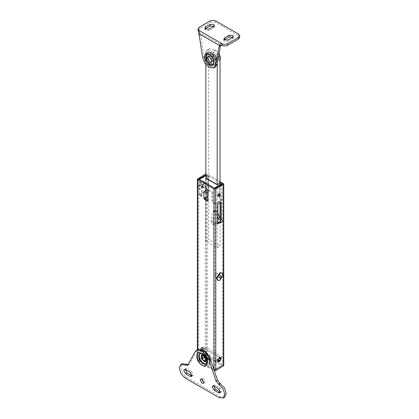 <?xml version="1.0" encoding="UTF-8"?>
<svg xmlns="http://www.w3.org/2000/svg" width="419" height="419" viewBox="0 0 419 419"><rect width="100%" height="100%" fill="white"/><g stroke="black" fill="none" stroke-linecap="round" stroke-linejoin="round"><path stroke-width="0.31" stroke-dasharray="2.1 1.57" d="M217.199 63.541L217.199 57.764L212.381 51.333L206.661 50.406L205.829 51.202L208.672 49.557L208.672 239.532L220.043 246.094L220.043 217.66M220.043 202.875L220.043 183.176L220.52 182.904M208.672 49.557L209.505 48.761L215.225 49.693L220.043 56.125M216.241 57.613L215.701 59.11L214.58 59.089L212.475 55.957L213.02 54.465L214.135 54.486L216.241 57.613M217.199 57.764L218.404 57.073M205.829 199.041L205.829 241.171L217.199 247.739L217.199 184.496M217.199 247.739L220.043 246.094M205.829 241.171L208.672 239.532M205.829 51.202L205.829 64.516M214.832 370.024L198.721 360.722L206.305 356.344L222.416 365.646L214.832 370.024L214.832 188.372L199.669 179.62L206.305 175.791L208.201 176.881L206.305 177.975L206.305 178.525L205.829 178.253L205.829 197.946M213.397 59.257L212.857 60.75L211.742 60.729L209.636 57.602L210.176 56.109L211.291 56.125L213.397 59.257M223.364 183.449L223.364 365.096L207.253 355.794L205.357 355.794L197.38 360.712L197.773 361.267L214.298 370.731M223.364 365.096L223.756 365.651M220.043 181.532L207.253 174.147L207.253 355.794M205.357 355.794L205.357 174.147L207.253 174.147M205.829 174.969L206.305 174.697L220.043 182.626M206.305 356.344L206.305 174.697M222.416 365.646L222.416 183.993M207.724 189.194L206.777 188.644L206.777 196.307L207.724 196.851L207.724 189.194L204.881 190.834L204.881 191.383L204.409 191.656L205.357 191.111L204.881 191.383L205.357 191.111L208.201 192.75L208.672 193.573L208.672 200.135L207.724 200.685L208.201 200.408L207.724 200.135M204.881 197.946L204.881 198.496L203.933 197.946L203.933 190.289L204.881 190.834M206.777 188.644L203.933 190.289M206.777 196.307L203.933 197.946M220.331 217.943L220.331 221.311L216.916 223.28L217.864 223.83M218.996 223.175L221.279 221.855L221.279 218.88M220.331 221.311L221.279 221.855M216.916 223.28L216.916 203.582L220.331 201.612L220.331 202.707M220.331 201.612L221.279 202.162M216.916 203.582L217.864 204.132M198.721 360.722L198.721 179.07M204.896 355.804L205.436 354.296L206.541 354.312L208.657 357.433L208.117 358.936L207.012 358.926L204.896 355.804M206.017 359.45L207.169 359.486L207.709 357.978L205.593 354.856L204.488 354.841L203.948 356.349M203.22 348.126L201.696 351.064L200.392 351.263L199.91 350.336L201.434 347.398L202.738 347.199L203.22 348.126M201.565 186.183L201.565 196.579L202.037 196.307L202.037 185.91L200.884 186.246L200.622 185.497L201.68 183.936L202.236 183.931L202.508 184.685L201.565 186.183L211.988 192.201L211.988 202.597L212.464 202.325L214.832 203.692L214.832 188.372L221.468 184.543L221.468 199.863L214.832 203.692M204.168 348.671L202.644 351.609L201.34 351.808L200.858 350.881L202.382 347.943L203.686 347.749L204.168 348.671M201.565 186.177L201.832 186.79L202.513 186.733L203.451 185.229L203.184 184.475L202.628 184.486L201.565 186.177M220.268 357.889L219.797 357.046L218.419 357.297L216.979 360.267L217.451 361.11L218.828 360.859L220.268 357.889M218.901 196.647L217.953 196.097L218.624 196.034L217.953 196.097L217.681 195.61L218.514 193.918L219.294 193.777L219.572 194.39L219.294 193.777L220.242 194.327M219.09 193.992L218.262 195.689L217.482 195.825L217.21 195.338L218.037 193.641L218.818 193.505L219.09 193.992M221.468 199.863L219.572 198.768L219.572 183.449L221.468 184.543M202.037 185.91L212.464 191.928L211.988 192.201M201.565 196.579L198.721 194.94L206.305 190.561L206.305 175.242L206.777 174.969L208.201 175.791L205.829 177.158L206.305 178.525L216.728 184.543L217.676 184.543L220.043 183.176L220.043 198.496L222.416 199.863L222.416 184.543L214.832 188.922L214.832 204.242L211.988 202.597M208.201 175.791L208.672 176.609L208.201 176.881L208.201 192.201L206.305 191.111L206.305 175.791M221.939 183.721L222.416 184.543M199.198 179.348L205.829 175.514M202.037 196.307L199.669 194.94L199.669 179.62M199.669 194.94L206.305 191.111M202.042 186.371L202.314 187.073L202.911 187.047L203.933 185.449L203.655 184.753L203.063 184.779L202.042 186.371M212.464 191.928L212.464 202.325M206.305 190.561L208.672 191.928L208.672 176.609M198.721 194.94L198.721 179.62M219.572 198.768L220.043 198.496M222.416 199.863L214.832 204.242M208.672 191.928L208.201 192.201M217.477 195.825L217.953 196.097L217.681 195.61L218.514 193.918L219.294 193.777L218.818 193.505M201.57 186.099L201.843 186.795L202.44 186.769L203.456 185.177L203.184 184.475L202.587 184.501L201.57 186.099M206.305 355.794L198.721 360.172L199.198 360.995L206.777 356.616L206.305 355.794L206.305 347.587L222.416 356.888L220.284 358.119L218.624 360.995L217.508 361.141L216.963 360.036L214.832 361.267L198.721 351.965L200.853 350.734L201.398 351.84L202.513 351.693L204.173 348.823L206.305 347.587M199.198 360.995L214.36 369.747L222.416 365.096L214.36 369.747L214.832 369.474L214.832 361.267M222.416 356.888L222.416 365.096L221.939 365.373L206.777 356.616M204.173 348.823L220.284 358.119M198.721 360.172L198.721 351.965M216.963 360.036L200.853 350.734M200.382 349.912L201.565 347.864C203.095 347.89 203.095 348.807 201.565 350.598L200.382 349.912M219.053 53.574L216.445 50.95L215.015 50.432L212.433 53.265L210.474 54.543L210.574 53.595L214.36 52.302C216.702 53.941 217.995 56.183 218.247 59.032C218.069 61.357 216.953 62.195 214.895 61.541L214.36 61.274C212.056 59.671 210.762 57.466 210.474 54.643M220.19 59.398C219.147 61.462 217.498 62.222 215.23 61.661L214.895 61.541M212.004 55.753L212.684 53.883L214.078 53.91L216.712 57.822L216.036 59.687L214.638 59.666L212.004 55.753M220.179 59.425L216.995 60.488L216.445 60.216C214.067 58.56 212.732 56.282 212.433 53.375M202.058 356.951L202.733 355.082L202.058 356.286L204.116 360.529L206.085 360.885L204.687 360.864L202.058 356.951M203.644 354.956L204.126 355.108L206.761 359.02L206.651 360.162L206.761 359.68L204.702 355.438L203.644 354.956M202.524 357.156L203.068 355.663L204.184 355.684L206.289 358.811L205.75 360.303L204.634 360.288L202.524 357.156M206.729 354.731L207.269 353.238L208.39 353.254L210.495 356.386L209.95 357.878L208.835 357.863L206.729 354.731M206.295 186.607L205.467 188.299L204.687 188.44L204.414 187.953L205.242 186.256L206.028 186.12L206.295 186.607M204.624 182.904L201.932 188.414L199.386 188.864L198.506 187.277L201.204 181.767L203.744 181.317L204.624 182.904M202.508 184.418L201.675 186.115L200.895 186.251L200.622 185.764L201.455 184.067L202.236 183.931L202.508 184.418M204.147 182.632L201.455 188.136L198.915 188.587L198.035 187L200.727 181.495L203.267 181.045L204.147 182.632M200.659 183.475C202.623 182.522 200.958 186.822 199.842 185.591L200.659 183.475M218.074 218.378L215.277 212.601L213.784 211.312L212.852 211.658L211.008 221.321L212.716 220.336L214.559 210.673L215.486 210.328L216.235 210.762L217.864 213.439M214.821 210.265L212.852 211.658L214.821 210.265M211.008 221.321L211.469 222.751L212.601 224.144L213.674 224.657L219.865 221.97L222.232 221.761M219.865 221.97L215.382 223.673L214.308 223.159L213.177 221.766L212.716 220.336M216.723 273.858L216.45 273.115L215.895 273.12L214.837 274.686L215.109 275.435L215.67 275.424L216.723 273.858M217.393 280.232L219.205 280.201L222.63 275.115L221.751 272.69M220.514 276.048L220.242 275.299L219.682 275.309L218.629 276.875L218.901 277.624L219.462 277.614L220.514 276.048M199.219 35.149L200.638 34.327L199.245 32.195L221.892 45.268L220.598 45.488M198.706 31.823L199.161 32.745L199.161 31.137M198.019 30.524L199.198 28.885L210.092 22.589C211.988 21.704 213.884 21.704 215.78 22.589L238.526 35.725L239.699 37.343M232.88 37.144L233.325 37.888L232.603 38.977L228.051 41.601L224.547 41.601L223.825 40.669L224.547 39.58M213.926 26.203L214.371 26.947L213.648 28.036L209.097 30.66L205.593 30.66L204.87 29.728L205.593 28.639M200.638 34.327L204.053 56.67L206.347 62.447L210.568 66.637L215.225 67.119M199.245 32.195L198.721 33.908M213.109 64.474L213.59 58.456L210.846 54.837L207.656 53.8L207.08 54.025L206.604 54.302L209.62 54.601L213.119 58.728L213.884 62.106L212.705 64.704M208.212 57.89L208.756 56.926L210.328 57.214L211.977 60.608L211.433 61.572L209.861 61.284L208.212 57.89M207.012 55.832C206.766 48.986 216.267 54.465 216.015 61.027C216.267 67.873 206.766 62.389 207.012 55.832L205.593 55.832L206.242 53.292L207.065 52.485M213.397 59.786L211.752 56.392L210.176 56.109L209.636 57.073L211.281 60.462L212.857 60.75L213.397 59.786M206.007 53.428L206.881 52.59L213.093 55.167L215.576 60.205L215.13 64.521L214.256 65.359L208.044 62.782L205.561 57.749L206.007 53.428M185.245 369.548L185.701 368.767L186.974 368.872L191.52 371.501L193.274 374.534L192.761 375.67L191.823 375.691M218.529 388.732L219.949 387.91L215.403 385.286L214.13 385.181L213.674 385.962M219.949 387.91L221.703 390.948L221.143 392.111L219.949 391.964M206.855 361.985L207.724 359.9L204.409 354.155L202.173 353.866M201.094 356.071L203.896 361.471M201.565 354.704C201.329 348.215 210.328 353.411 210.092 359.628C210.328 366.112 201.329 360.916 201.565 354.704M208.18 358.863L206.122 354.621L204.153 354.264L203.477 355.469L205.535 359.706L207.505 360.068L208.18 358.863M219.095 397.652L220.52 396.83L224.757 397.092M220.52 396.83L186.403 377.137L182.317 372.774L180.72 367.07L182.155 363.75M188.136 364.734L189.535 363.959L196.611 350.823L198.004 349.305M196.993 353.097C198.292 349.451 200.937 349.058 204.933 351.913C208.741 355.611 210.406 359.628 209.929 363.964C208.631 367.61 205.986 368.008 201.989 365.153C198.182 361.456 196.516 357.433 196.993 353.097L198.863 353.327L200.444 350.991L204.409 351.421C207.656 353.646 209.547 356.773 210.081 360.801L209.95 362.644L208.484 364.918L204.409 364.551C201.01 362.184 199.114 358.931 198.721 354.783M203.765 382.589L204.702 382.563L205.21 381.583L203.597 378.477L202.22 378.268L201.712 379.247M197.773 349.436L197.773 361.267M197.773 178.525L197.773 360.172M213.884 369.495L213.884 370.569M207.724 194.117L208.672 193.573M207.253 193.295L208.201 192.75M217.676 184.543L218.147 184.271M216.728 184.543L216.256 184.271M203.157 347.445L202.037 347.587L200.879 348.807L200.382 350.483L200.926 351.567L202.037 351.421L203.692 348.414L203.157 347.445L220.514 357.507M217.44 360.309L217.932 358.659L219.095 357.438L220.216 357.292L220.755 358.371L219.095 361.267L217.98 361.414M217.917 361.382L217.44 360.335L218.388 360.33M202.037 347.587L201.565 347.864L202.037 347.587M202.037 351.421L201.565 350.598M220.755 358.371L220.755 358.926M220.043 58.398L218.247 59.032M211.469 222.751L213.177 221.766M212.601 224.144L214.308 223.159M213.674 224.657L215.382 223.673M215.277 212.601L216.984 211.616M214.528 211.747L216.235 210.762M213.784 211.312L215.486 210.328M199.198 28.885L199.198 27.24M210.092 20.95L210.092 22.589M215.78 22.589L215.78 20.95M238.526 34.08L238.526 35.725M204.053 56.67L202.634 57.492M209.097 29.021L209.097 30.66M213.648 26.392L213.648 28.036M232.603 37.338L232.603 38.977M228.051 39.962L228.051 41.601M207.175 52.422L210.804 52.82C213.784 54.863 215.518 57.733 216.005 61.42L215.366 64.385L214.434 65.254L210.804 64.856L207.285 61.242L205.593 55.905M216.015 61.85L216.015 61.027L216.015 61.85M190.1 372.318L191.52 371.501M213.978 386.109L215.403 385.286M184.983 377.954L186.403 377.137M188.11 364.776L189.535 363.959M195.191 351.646L196.611 350.823M185.549 369.694L186.974 368.872M198.721 354.704L198.863 353.327M209.95 362.644L209.568 363.126L209.929 363.964M206.132 363.949L207.243 360.916L206.043 357.135L202.985 353.882L199.942 353.599M207.724 360.995L206.483 363.75C207.51 363.168 208.06 362.068 208.117 360.445L206.012 355.15C204.205 353.866 204.226 352.259 200.444 353.311L203.461 353.61L206.515 356.862L207.724 360.869M206.483 363.75L206.195 363.891M209.668 48.662L206.824 50.306M208.756 56.926L213.02 54.465M215.701 59.11L211.433 61.572M197.38 360.722L197.38 349.661M204.074 191.624L205.022 191.074M207.588 200.989L208.536 200.444M220.745 357.596L219.797 357.046M202.738 347.199L203.686 347.749M203.21 347.471L201.707 347.555C200.109 348.655 199.832 349.985 200.869 351.536L200.392 351.263M202.314 187.073L204.687 188.44M206.028 186.12L203.655 184.753M208.117 358.936L207.169 359.486M204.488 354.841L205.436 354.296M205.829 175.289L206.441 174.933M222.274 365.405L214.696 369.783M215.015 50.432C212.705 50.301 211.223 51.354 210.574 53.595M216.036 59.687L211.296 62.426M207.944 56.623L212.684 53.883M209.95 357.878L205.75 360.303M203.068 355.663L207.269 353.238M203.267 181.045L203.744 181.317M199.386 188.864L198.915 188.587M218.901 277.624L215.109 275.435M216.45 273.115L220.242 275.299M220.886 45.168L219.467 45.99M204.865 29.649L204.865 28.01M214.376 27.026L214.376 25.381M233.325 37.967L233.325 36.322M223.819 40.591L223.819 38.951M214.256 65.359L214.491 65.223C215.539 64.762 216.146 63.499 216.314 61.436C216.188 58.66 215.057 56.183 212.915 53.993C210.94 52.784 210.757 51.333 207.117 52.454L206.881 52.59M192.761 375.67L191.336 376.492M221.19 392.084L219.766 392.907M214.161 385.166L212.742 385.983M188.974 364.551L187.555 365.368M185.732 368.751L184.308 369.568M210.652 359.769L210.684 360.445C210.637 362.571 209.888 364.069 208.426 364.949L209.568 363.126L209.249 358.963L207.939 355.951L205.053 352.421C203.089 350.865 201.534 350.399 200.387 351.022L202.723 350.473L205.808 351.562M200.801 379.09L202.22 378.268M204.702 382.563L203.278 383.385M200.444 353.311L199.973 353.584M206.085 360.885L207.505 360.068M204.153 354.264L202.733 355.082"/><path stroke-width="0.63" d="M220.043 217.66L220.043 202.875M214.832 188.922L214.36 188.1L221.939 183.721L220.52 182.904L220.043 183.176L220.043 56.125L218.404 57.073M217.199 184.496L217.199 63.541M205.829 64.516L205.829 177.158M205.829 197.946L205.829 199.041M220.043 181.532L223.756 184.004L223.756 365.646L215.78 370.569L213.884 370.569M223.756 184.004L215.78 188.922L213.884 188.922L197.773 179.62L197.38 179.065L205.829 173.969M220.043 182.626L222.416 183.993L214.832 188.372L198.721 179.07L205.829 174.969M204.409 191.656L203.933 191.928L203.933 198.496L204.409 199.313L207.253 200.958L207.724 200.685L207.724 194.117L207.253 193.295L204.409 191.656L203.933 191.928L204.409 191.656M207.724 196.851L204.881 198.496M203.933 198.496L204.881 197.946L205.357 198.768L207.724 200.135M207.253 200.958L207.724 200.685L207.253 200.958M221.279 218.88L221.279 202.162L217.864 204.132L217.864 223.83L218.996 223.175M220.331 202.707L220.331 217.943M203.948 356.349L206.017 359.45M217.927 360.811L219.367 357.847L220.745 357.596L221.216 358.439L219.776 361.408L218.399 361.655L217.927 360.811M218.629 196.16L219.456 194.463L220.242 194.327L220.514 194.814L219.682 196.506L218.901 196.647L218.629 196.16M219.572 194.39L218.624 196.034L219.572 194.39M217.676 184.543L218.147 184.271L216.256 184.271L206.305 178.525M221.939 183.721L222.416 184.543M214.36 188.1L199.198 179.348L198.721 179.62M217.44 360.335L218.388 360.33C219.195 361.613 219.985 361.147 220.755 358.926C219.954 357.637 219.168 358.098 218.388 360.309M219.053 53.574L220.452 57.901L220.179 59.425M207.269 58.487L207.944 56.623L209.343 56.644L211.972 60.556L211.296 62.426L209.898 62.4L207.269 58.487M202.733 355.082L203.644 354.956L201.785 355.631L203.178 355.652L205.813 359.565L205.137 361.435L203.739 361.408L201.11 357.496L201.785 355.631M206.085 360.885L206.651 360.162L205.137 361.435M217.864 213.439L219.776 217.393L221.703 219.305C222.499 220.279 222.672 221.096 222.232 221.761L220.525 222.746C220.97 222.08 220.792 221.263 219.996 220.289L221.703 219.305M218.158 222.955L220.525 222.746L222.232 221.761M217.864 217.953L219.996 220.289M218.074 218.378L219.776 217.393M222.222 272.963L219.933 272.722L216.513 277.807L217.393 280.232L219.682 280.479L223.102 275.388L222.222 272.963L220.41 272.994L216.984 278.08L217.87 280.505M220.473 278.08C222.437 276.765 220.771 274.393 219.656 276.912C219.404 277.949 219.676 278.342 220.473 278.08M239.699 37.343L238.526 39.004L238.526 37.364L239.699 35.704L238.526 34.08L215.78 20.95C213.884 20.065 211.988 20.065 210.092 20.95L199.198 27.24L198.019 28.885L198.019 30.524L199.072 32.289M198.706 31.823L198.706 30.178L198.019 28.885M198.706 30.178L199.161 31.132L198.721 33.908L199.219 35.149L202.634 57.492L204.928 63.269L209.149 67.454L213.8 67.941L215.659 65.013L219.074 46.614L219.572 45.943L221.724 45.367L222.536 45.582C224.348 46.179 226.045 46.085 227.627 45.299L238.526 39.004M222.536 45.582L222.28 43.848C220.713 43.539 219.813 44.11 219.572 45.571L219.467 45.99M222.536 43.937C224.348 44.534 226.045 44.44 227.627 43.655L238.526 37.364M229.093 35.311L224.547 37.94L223.825 39.03L224.547 39.962L228.051 39.962L232.603 37.338L233.325 36.249L232.603 35.311L229.093 35.311L229.093 36.956L232.88 37.144M210.139 24.37L205.593 26.994L204.87 28.083L205.593 29.021L209.097 29.021L213.648 26.392L214.371 25.302L213.648 24.37L210.139 24.37L210.139 26.009L213.926 26.203M229.093 36.956L224.547 39.58L224.547 37.94M210.139 26.009L205.593 28.639L205.593 26.994M215.225 67.119L217.079 64.191L215.659 65.013M220.598 45.488L217.079 64.191M206.85 54.177L206.593 60.043L209.343 63.662L212.627 64.673M213.884 62.667C213.528 65.694 211.951 66.558 209.149 65.27C203.037 62.038 203.037 50.495 209.149 54.323C212.056 56.376 213.638 59.158 213.884 62.667M218.529 392.781L219.724 392.928L220.284 391.77L218.529 388.732L213.978 386.109L212.711 386.004L212.229 387.119L213.978 390.157L218.529 392.781L219.949 391.964L215.397 389.335L213.674 385.962M191.823 375.691L186.968 372.92L185.245 369.548M190.1 372.318L191.85 375.356L191.342 376.492L190.1 376.372L185.549 373.743L183.794 370.705L184.281 369.589L185.549 369.694L190.1 372.318M208.887 359.554L202.037 350.598L196.584 350.122L195.191 351.646L187.555 365.368L180.736 364.572L179.301 367.892L180.893 373.596L184.983 377.954L219.095 397.652L223.332 397.909L224.783 394.368L223.118 388.764L218.524 384.192L215.958 380.834L208.887 359.554L210.312 358.732L217.377 380.012L219.949 383.369L224.537 387.942L226.202 393.546L224.757 397.092M202.173 353.866L201.094 356.071M203.896 361.471L206.855 361.985M185.355 365.054L186.78 364.237L182.155 363.75M186.78 364.237L188.136 364.734M210.312 358.732L203.461 349.776L198.004 349.305M201.712 379.247L203.765 382.589M196.841 356.768C196.087 348.618 207.054 354.065 207.237 361.932C207.992 370.087 197.024 364.64 196.841 356.768M200.292 380.07L201.9 383.176L203.278 383.385L203.786 382.406L202.178 379.3L200.801 379.09L200.292 380.07M197.773 179.62L197.773 349.436M215.78 188.922L215.78 370.569M213.884 188.922L213.884 369.495M223.364 184.543L223.364 366.19M204.409 199.313L205.357 198.768M220.52 182.904L218.147 184.271M216.728 184.543L216.256 184.271M205.829 175.514L199.198 179.348M220.755 358.371L220.755 358.926M220.457 57.901L220.043 58.398M198.857 30.33L222.28 43.848M227.627 45.299L227.627 43.655M198.721 33.536L219.572 45.571M220.499 45.791L219.074 46.614M206.536 54.339L205.357 56.937L206.122 60.32L209.62 64.447L212.643 64.741L213.109 64.474M209.149 65.27L209.62 64.447M213.978 390.157L215.397 389.335M190.1 376.372L191.525 375.55M215.958 380.834L217.377 380.012M218.524 384.192L219.949 383.369M219.095 384.522L220.52 383.699M185.549 373.743L186.968 372.92M199.942 353.599L198.721 356.407L199.931 360.476L202.985 363.729L206.012 364.022M206.604 363.676L203.461 363.456L200.402 360.204L199.198 356.192L200.004 353.652M197.38 349.661L197.38 179.07M206.085 178.159L216.592 184.234L217.812 184.234L220.185 182.867M198.999 179.232L205.829 175.289M217.922 361.382C218.079 361.885 220.352 361.775 220.949 358.643L220.268 357.318M220.043 59.718L220.19 59.398M213.837 67.92L215.261 67.098M239.699 37.364L239.699 35.725M206.604 54.302C206.719 53.889 207.615 53.999 209.285 54.632C213.072 56.481 215.02 63.981 212.637 64.746M224.537 397.228L223.118 398.05M182.38 363.603L180.961 364.425M198.098 349.247L196.679 350.069M205.808 351.562L210.652 359.769M199.973 353.584C201.366 352.08 206.918 357.208 206.85 361.466C206.761 363.126 206.478 363.98 206.001 364.027L206.478 363.755"/></g></svg>
